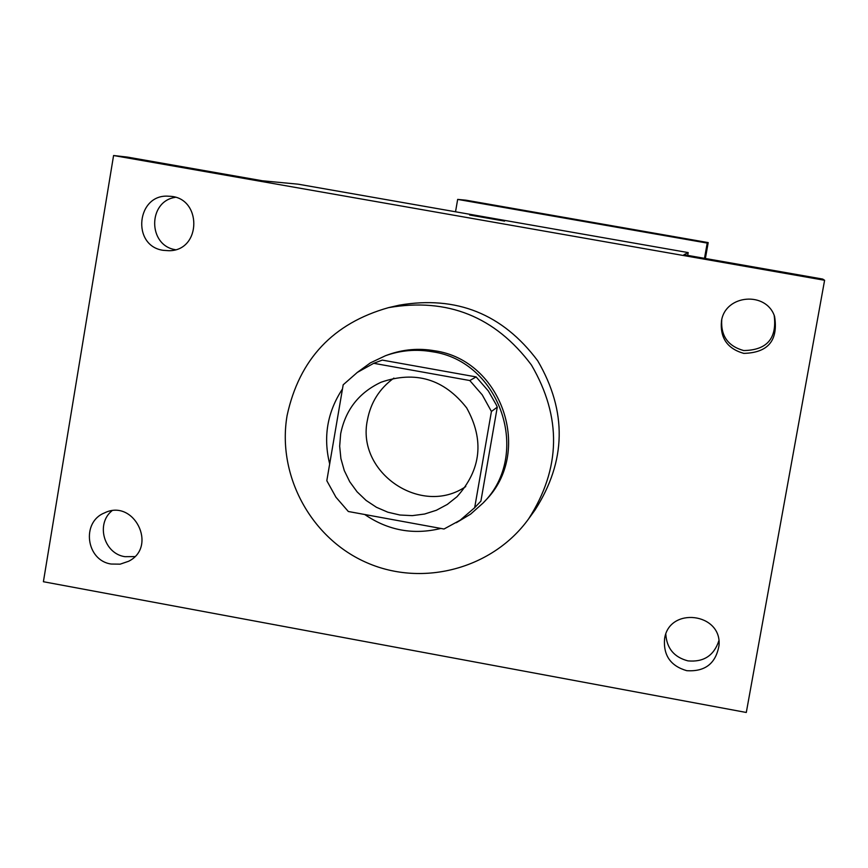 <?xml version="1.0" encoding="UTF-8"?>
<svg xmlns="http://www.w3.org/2000/svg" width="868" height="868" viewBox="0 0 868 868"><rect width="100%" height="100%" fill="white"/><g stroke="black" fill="none" stroke-linecap="round" stroke-linejoin="round"><path stroke-width="1.3" d="M465.758 486.557C421.447 517.057 355.978 472.604 367.435 419.96C370.723 402.481 379.533 388.528 393.888 378.101M340.657 433.837C345.497 409.815 358.972 392.607 381.095 382.213C415.512 370.452 444.036 379.023 466.669 407.906C484.452 440.022 481.23 469.631 456.98 496.735L447.291 504.427L436.376 510.265L424.593 514.03L412.311 515.635L399.931 515.017L387.844 512.207L376.441 507.281L366.079 500.413L357.074 491.809L349.739 481.751L344.281 470.564L340.896 458.586L339.67 446.217L340.657 433.837M348.328 511.502L444.015 529.013L460.235 520.16L474.677 507.693L491.429 411.475L482.239 394.864L469.794 380.531L373.717 363.301L357.301 372.426L343.185 384.795L326.813 480.72L335.959 497.234L348.328 511.502M469.794 380.531L476.141 376.918L382.3 360.101L373.717 363.301M476.141 376.918L488.304 390.915L496.203 404.705L497.277 407.135L491.429 411.475M474.264 508.127L480.905 501.107L497.277 407.135M456.308 522.72L470.619 514.127L483.085 503.028C531.976 454.734 500.489 361.077 432.069 351.714C416.152 348.969 400.625 350.303 385.479 355.717L370.397 362.867L356.911 372.697M342.469 388.972C327.29 412.018 323.026 436.995 329.677 463.913M364.734 514.507C388.104 530.5 413.493 535.144 440.879 528.438M385.479 355.717L388.235 354.719C403.251 349.337 418.669 348.014 434.456 350.748C502.355 360.025 533.592 452.955 485.082 500.879L483.085 503.028M480.905 501.107L474.677 507.693M287.102 415.501C299.297 359.222 333.128 323.265 388.571 307.63C447.606 297.496 495.227 316.614 531.433 365.005C561.878 417.204 560.923 468.514 528.579 518.923C492.84 568.475 423.367 587.245 367.403 562.952C311.286 538.963 276.762 475.588 287.102 415.501M388.571 307.63L399.161 305.189C456.427 295.359 502.626 313.901 537.737 360.817C567.26 411.454 566.337 461.223 534.948 510.124L528.579 518.923M686.751 670.682C670.617 665.995 663.217 655.362 664.573 638.783C669.087 606.32 722.1 612.819 719.008 645.51C715.861 663.477 705.109 671.865 686.751 670.682M111.212 564.037C86.16 560.641 81.049 522.135 104.453 512.934C133.824 498.199 158.074 546.721 128.616 561.27L120.175 564.157L111.212 564.037M163.325 250.342C131.057 246.045 136.591 193.163 169.032 196.255C202.049 196.602 202.07 250.733 169.097 250.722L163.325 250.342M743.757 353.385C727.265 348.665 719.854 337.804 721.503 320.791C725.507 294.426 766.39 291.062 774.592 316.473C778.39 340.462 768.115 352.766 743.757 353.385M824.6 280.277L113.578 155.524L43.4 581.723L746.296 712.476L824.6 280.277L822.723 279.073L683.919 254.725L688.194 252.588L298.201 184.19L262.494 180.794L127.336 157.075L113.578 155.524M469.696 215.004L504.579 221.112L469.696 215.004M175.314 197.34C147.744 201.289 147.82 245.503 175.369 249.691M111.896 510.84C95.588 524.033 104.041 553.741 124.927 556.681L134.768 556.594M665.81 634.28C666.776 648.385 674.154 657.25 687.944 660.874C703.622 662.317 713.919 655.644 718.845 640.834M721.742 319.739C720.711 335.916 728.024 346.191 743.692 350.553C766.943 350.173 777.11 338.477 774.191 315.475M687.695 255.387L688.194 252.588M469.621 215.014L504.568 221.112M704.49 258.339L707.214 243.083L457.664 199.401L455.526 211.781M705.369 258.49L708.201 242.595L707.214 243.083M708.201 242.595L466.007 200.193L457.664 199.401M572.782 219.333L594.417 223.119"/></g></svg>
